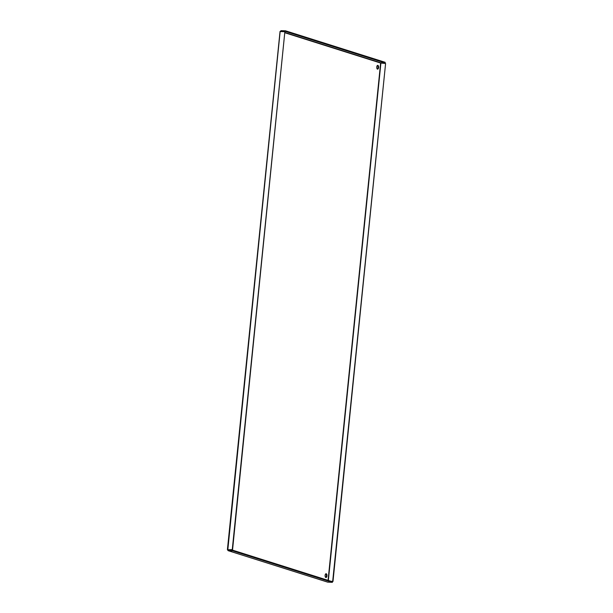 <?xml version="1.0" encoding="UTF-8"?>
<svg xmlns="http://www.w3.org/2000/svg" width="613" height="613" viewBox="0 0 613 613"><rect width="100%" height="100%" fill="white"/><g stroke="black" fill="none" stroke-linecap="round" stroke-linejoin="round"><path stroke-width="0.92" d="M377.34 69.062A1.9 0.935 92 0 0 378.037 67.53A1.9 0.935 92 0 0 377.462 65.438M378.589 67.545A1.9 0.935 -88 0 1 377.608 69.154A1.9 0.935 -88 0 1 376.742 67.223A1.9 0.935 -88 0 1 377.738 65.361A1.9 0.935 -88 0 1 378.589 67.545M325.702 577.431A1.9 0.935 92 0 0 326.4 575.898A1.9 0.935 92 0 0 325.825 573.799M326.951 575.913A1.9 0.935 -88 0 1 325.97 577.523A1.9 0.935 -88 0 1 325.105 575.592A1.9 0.935 -88 0 1 326.101 573.73A1.9 0.935 -88 0 1 326.951 575.913M331.066 581.293L332.683 581.354L385.592 63.545L332.989 581.446L331.372 581.392M328.07 580.35L380.619 63.032L385.286 63.453M285.099 32.558L380.711 62.794L380.88 63.3L328.353 580.442M228.074 549.631L227.5 549.792L228.266 550.681L232.672 550.834L332.361 582.35L327.664 582.112M327.802 582.174L228.082 550.65L327.955 582.197M228.266 550.681L228.051 549.807L232.741 550.206L332.422 581.722L332.361 582.35M232.741 550.206L232.672 550.834M281.129 31.577L284.869 31.7L232.266 549.6L227.5 549.792L232.266 549.6M380.711 62.794L385.117 62.94L285.436 31.424L285.497 30.803L281.091 30.65L280.156 31.424L227.852 549.455M284.869 31.7L232.565 549.7M228.051 549.807L228.91 550.076M280.693 31.562L285.436 31.424M282.08 31.608L281.03 31.278L281.091 30.65M385.117 62.94L385.186 62.319L285.497 30.803M380.619 63.032L285.068 32.818M227.408 549.654L280.041 31.439"/></g></svg>

